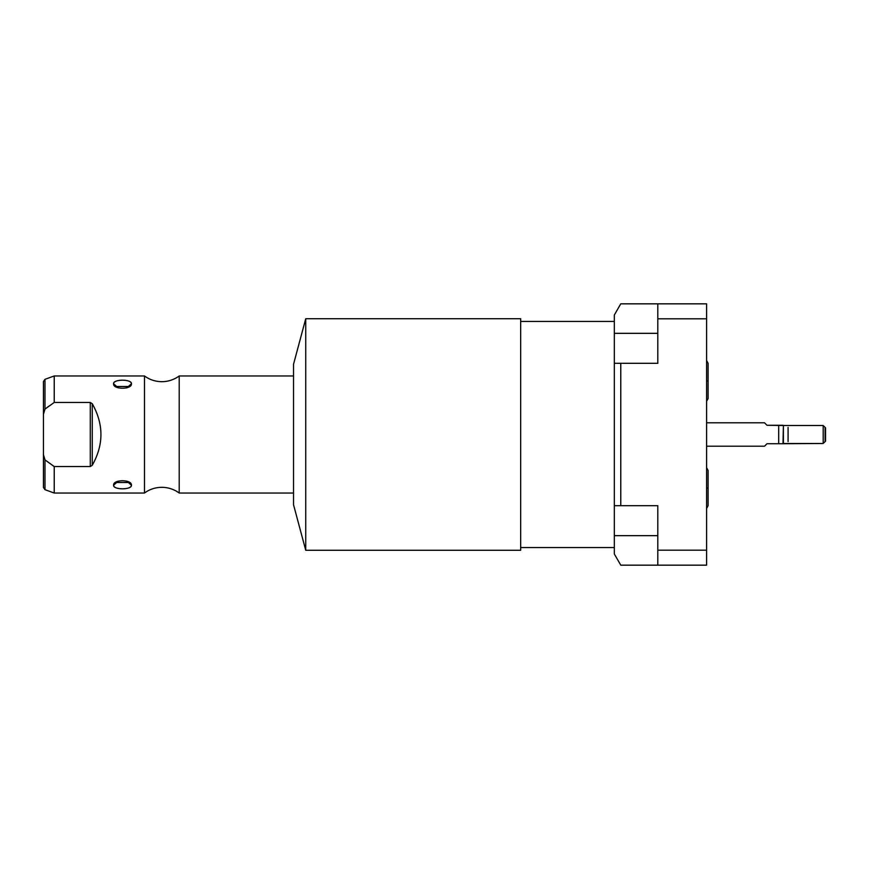 <?xml version="1.0" encoding="UTF-8"?>
<svg xmlns="http://www.w3.org/2000/svg" width="869" height="869" viewBox="0 0 869 869"><rect width="100%" height="100%" fill="white"/><g stroke="black" fill="none" stroke-linecap="round" stroke-linejoin="round"><path stroke-width="1.3" d="M614.34 314.98L614.34 554.02L614.34 535.662L657.8 535.662L614.34 535.662L614.34 363.318L620.77 363.318L620.77 505.682L657.8 505.682L657.8 550.175L657.8 505.682L614.34 505.682L620.77 505.682L620.77 363.318L614.34 363.318L614.34 314.98L620.77 303.835L706.595 303.835L706.595 565.165L657.8 565.165L657.8 550.175L706.595 550.175L706.595 318.825L657.8 318.825L657.8 303.835L706.595 303.835L706.595 318.825L657.8 318.825L657.8 303.835L620.77 303.835L614.34 314.98M657.8 333.338L614.34 333.338L657.8 333.338M706.595 401.359L708.094 398.534L708.094 380.926L706.595 380.926L708.094 380.926L708.094 363.318L706.595 360.483M657.8 363.318L657.8 318.825L657.8 363.318L620.77 363.318L657.8 363.318M620.77 565.165L614.34 554.02L620.77 565.165L657.8 565.165L620.77 565.165M706.595 550.175L706.595 565.165L657.8 565.165L657.8 550.175L706.595 550.175M706.595 508.517L708.094 505.682L708.094 488.074L706.595 488.074L708.094 488.074L708.094 470.466L706.595 467.641M764.524 422.79L767.012 425.278L764.524 422.79L706.595 422.79L764.524 422.79L767.012 425.278L778.7 425.278L778.7 443.722L767.012 443.722L764.524 446.21L706.595 446.21L764.524 446.21L767.012 443.722L764.524 446.21M767.012 443.722L782.991 443.722L778.7 443.722L778.7 425.278L783.404 425.506L782.991 443.722L823.204 443.494L783.404 443.494L783.404 425.506L767.012 425.278M778.7 425.278L782.991 425.278M823.204 425.506L783.404 425.506L823.204 425.506L823.204 443.494L823.204 425.506L825.55 427.852L825.55 441.148L823.204 443.494L825.55 441.148L825.55 427.852L823.204 425.506M614.34 547.557L520.672 547.557L614.34 547.557M520.672 321.443L614.34 321.443L520.672 321.443M520.672 318.727L520.672 550.273L305.736 550.273L520.672 550.273L520.672 318.727L305.736 318.727L293.537 364.252L305.736 318.727L305.736 550.273L293.537 504.748L305.736 550.273L305.736 318.727L520.672 318.727M293.537 504.748L293.537 364.252L293.537 504.748M293.537 493.038L179.199 493.038L179.199 375.962L293.537 375.962L179.199 375.962A29.22 29.22 0 0 1 144.482 375.962A29.22 29.22 0 0 0 179.199 375.962L179.199 493.038L293.537 493.038M179.199 493.038A29.22 29.22 0 0 0 144.482 493.038A29.22 29.22 0 0 1 179.199 493.038M54.226 375.962L54.226 402.445L44.992 409.103L44.992 379.318L54.226 375.962L144.482 375.962L144.482 493.038L54.226 493.038L54.226 466.555L90.278 466.555L92.266 465.252C103.813 444.754 103.813 424.246 92.266 403.748L90.278 402.445L54.226 402.445L54.226 375.962L144.482 375.962L144.482 493.038L54.226 493.038L44.992 489.681L44.992 459.897L54.226 466.555L54.226 493.038M131.404 383.805C132.197 379.036 112.818 379.025 113.6 383.805C112.807 389.67 132.186 389.681 131.404 383.805C131.599 378.96 113.404 378.96 113.6 383.805L118.282 387.856L113.6 383.805L115.414 386.499L129.59 386.499L131.404 383.805L126.722 387.856L131.404 383.805M131.404 485.195C132.197 479.33 112.818 479.319 113.6 485.195C112.807 489.964 132.186 489.975 131.404 485.195L129.59 482.501L115.414 482.501L113.6 485.195L118.282 481.144L113.6 485.195C113.404 490.04 131.599 490.04 131.404 485.195L126.722 481.144L131.404 485.195M46.405 408.006L48.892 406.149M43.45 414.317L43.45 454.683L44.992 459.897L44.992 489.681L43.45 487.476L43.45 414.317L44.992 409.103L43.45 414.317L43.45 381.524L44.992 379.318L44.992 409.103L54.226 402.445L90.278 402.445L90.278 466.555L54.226 466.555L53.215 465.882M54.226 466.555L44.992 459.897L43.45 454.683M90.278 466.555L92.266 465.252L92.266 403.748L90.278 402.445L90.278 466.555M92.266 403.748C103.813 424.246 103.813 444.754 92.266 465.252L92.266 403.748M788.085 427.385L788.085 441.615M825.083 427.385L825.083 441.615"/></g></svg>
